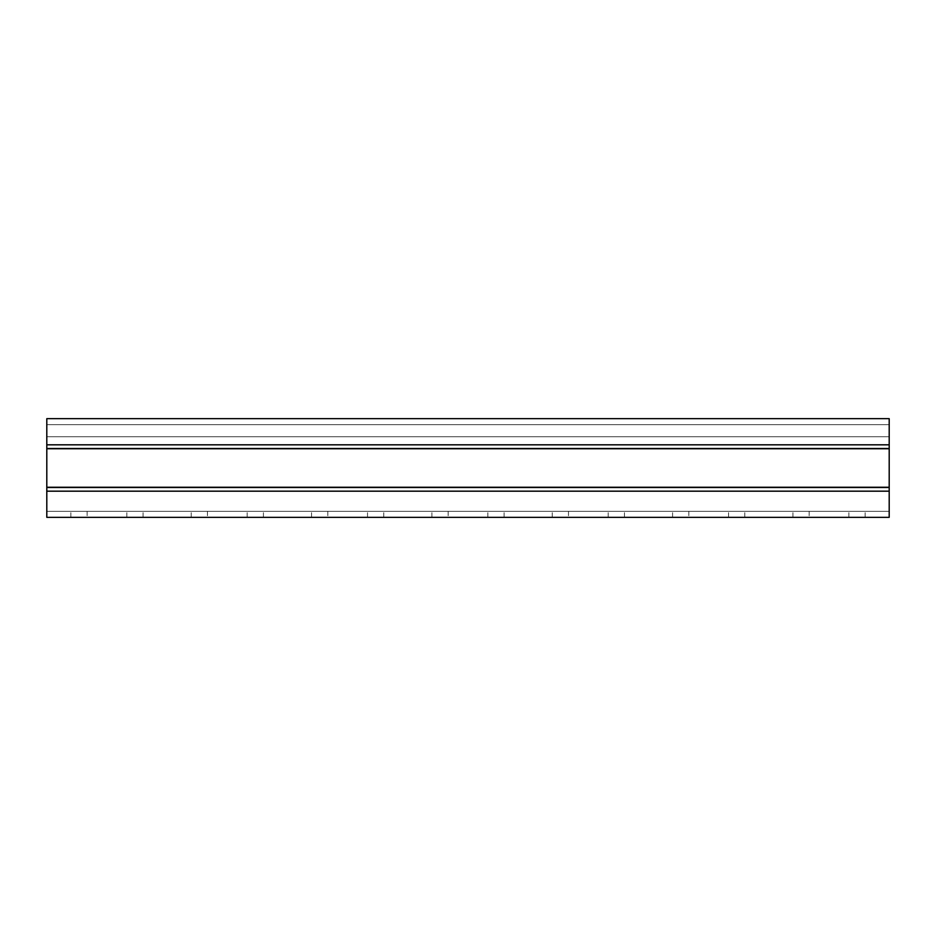 <?xml version="1.0" encoding="UTF-8"?>
<svg xmlns="http://www.w3.org/2000/svg" width="936" height="936" viewBox="0 0 936 936"><rect width="100%" height="100%" fill="white"/><g stroke="black" fill="none" stroke-linecap="round" stroke-linejoin="round"><path stroke-width="0.7" stroke-dasharray="4.68 3.51" d="M889.2 436.714L889.2 418.661L46.8 418.661L46.8 436.714L889.2 436.714L889.2 424.675L889.2 436.714L46.8 436.714L46.8 418.661L46.8 444.822L46.8 424.675L889.2 424.675L889.2 444.822L889.2 418.661L46.8 418.661L889.2 418.661L889.2 436.714L46.8 436.714L46.8 424.675L889.2 424.675L46.8 424.675L46.8 436.714L889.2 436.714M46.8 444.822L46.8 424.675L889.2 424.675L889.2 517.339L46.8 517.339L46.8 491.178L46.8 511.325L889.2 511.325L46.8 511.325L46.8 444.822L46.8 491.178L46.8 444.822L889.2 444.822M809.172 517.339L865.133 517.339L809.172 517.339L809.172 511.325L792.921 511.325L865.133 511.325L809.172 511.325L809.172 517.339M568.491 517.339L624.441 517.339L568.491 517.339L568.491 511.325L552.24 511.325L624.441 511.325L568.491 511.325L568.491 517.339M327.799 517.339L383.76 517.339L327.799 517.339L327.799 511.325L311.559 511.325L383.76 511.325L327.799 511.325L327.799 517.339M87.118 517.339L143.079 517.339L87.118 517.339L87.118 511.325L70.867 511.325L143.079 511.325L87.118 511.325L87.118 517.339M207.453 517.339L263.414 517.339L207.453 517.339L207.453 511.325L191.213 511.325L263.414 511.325L207.453 511.325L207.453 517.339M448.145 517.339L504.106 517.339L448.145 517.339L448.145 511.325L431.894 511.325L504.106 511.325L448.145 511.325L448.145 517.339M688.826 517.339L744.787 517.339L688.826 517.339L688.826 511.325L672.586 511.325L744.787 511.325L688.826 511.325L688.826 517.339M46.8 491.178L889.2 491.178M848.882 517.339L848.882 511.325L848.882 517.339M608.201 517.339L608.201 511.325L608.201 517.339M367.509 517.339L367.509 511.325L367.509 517.339M126.828 517.339L126.828 511.325L126.828 517.339M247.174 517.339L247.174 511.325L247.174 517.339M487.855 517.339L487.855 511.325L487.855 517.339M728.547 517.339L728.547 511.325L728.547 517.339M46.8 445.091L889.2 445.091L46.8 445.091M46.8 448.742L889.2 448.742M46.8 487.258L889.2 487.258M46.8 490.909L889.2 490.909L46.8 490.909M46.8 448.473L889.2 448.473M46.8 487.527L889.2 487.527M792.921 517.339L792.921 511.325M865.133 517.339L865.133 511.325M552.24 517.339L552.24 511.325M624.441 517.339L624.441 511.325M311.559 517.339L311.559 511.325M383.76 517.339L383.76 511.325M70.867 517.339L70.867 511.325M143.079 517.339L143.079 511.325M191.213 517.339L191.213 511.325M263.414 517.339L263.414 511.325M431.894 517.339L431.894 511.325M504.106 517.339L504.106 511.325M672.586 517.339L672.586 511.325M744.787 517.339L744.787 511.325"/><path stroke-width="1.4" d="M889.2 418.661L46.8 418.661L46.8 517.339L889.2 517.339L889.2 418.661M46.8 491.178L889.2 491.178M46.8 444.822L889.2 444.822M46.8 487.527L889.2 487.527M46.8 487.258L889.2 487.258M46.8 448.742L889.2 448.742M46.8 448.473L889.2 448.473"/></g></svg>
